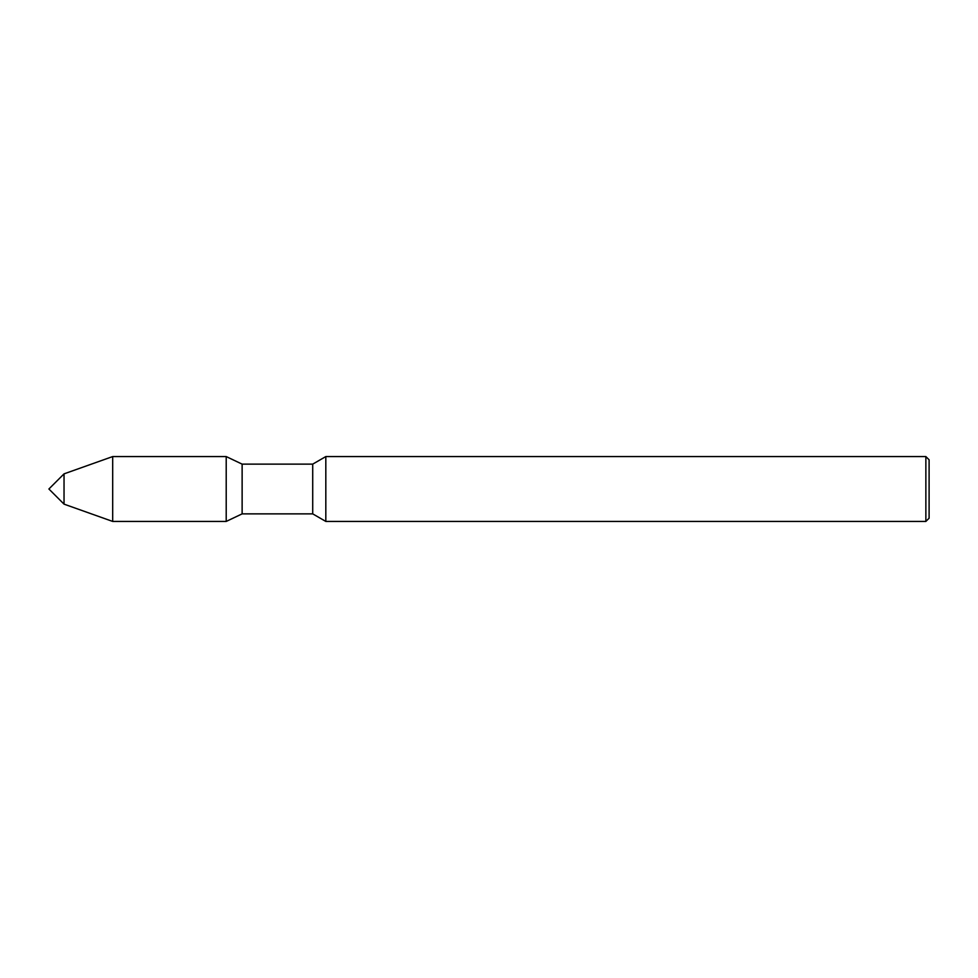 <?xml version="1.0" encoding="UTF-8"?>
<svg xmlns="http://www.w3.org/2000/svg" width="978" height="978" viewBox="0 0 978 978"><rect width="100%" height="100%" fill="white"/><g stroke="black" fill="none" stroke-linecap="round" stroke-linejoin="round"><path stroke-width="1.47" d="M64.035 504.135L64.035 473.865L48.9 489L64.035 504.135L64.035 473.865L112.69 456.567L112.69 521.433L64.035 504.135M925.86 521.433L925.86 456.567L929.1 459.807L929.1 518.193L925.86 521.433L325.821 521.433L312.716 513.866L312.716 464.134L242.128 464.134L226.211 456.567L112.69 456.567M312.716 513.866L242.128 513.866L242.128 464.134L242.128 513.866L226.211 521.433L226.211 456.567M325.821 521.433L325.821 456.567L312.716 464.134M925.86 456.567L325.821 456.567M226.211 521.433L112.69 521.433"/></g></svg>
